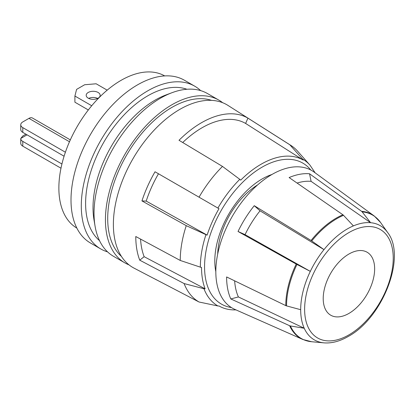 <?xml version="1.0" encoding="UTF-8"?>
<svg xmlns="http://www.w3.org/2000/svg" width="415" height="415" viewBox="0 0 415 415"><rect width="100%" height="100%" fill="white"/><g stroke="black" fill="none" stroke-linecap="round" stroke-linejoin="round"><path stroke-width="0.62" d="M88.234 98.163A6.982 4.031 180 0 1 86.185 95.315A6.982 4.031 180 0 1 90.496 91.591A6.982 4.031 180 0 1 98.106 92.462A6.982 4.031 180 0 1 100.15 95.315A6.982 4.031 180 0 1 95.839 99.04A6.982 4.031 180 0 1 88.234 98.163M97.655 98.402A6.982 4.031 0 0 0 88.68 98.402M235.943 309.875A84.235 48.633 -60 0 1 220.028 306.535A84.235 48.633 -60 0 1 218.975 305.959A3.491 2.848 120 0 1 217.901 305.959A84.774 48.944 -60 0 1 203.957 288.736A3.491 2.583 -21.1 0 0 205.119 288.845A84.235 48.633 -60 0 1 201.529 267.395A3.491 2.018 180 0 1 200.341 267.151A84.774 48.944 -60 0 1 205.959 234.657A3.491 0.975 18.1 0 0 207.111 235.108A84.235 48.633 -60 0 1 218.975 208.693L217.901 208.071A84.774 48.944 -60 0 1 239.782 179.337A3.491 1.204 45.1 0 1 240.721 180.141A84.235 48.633 -60 0 1 261.092 164.231A84.235 48.633 -60 0 1 303.204 160.06A3.491 2.848 -60 0 0 302.67 159.132A84.774 48.944 -60 0 1 309.932 165.097L297.602 151.164A90.776 52.409 -60 0 0 290.931 145.447L227.96 105.41A93.966 54.251 -60 0 0 179.83 109.368A93.966 54.251 -60 0 0 118.13 193.229A93.966 54.251 -60 0 0 134.019 268.121L156.185 279.684A92.898 53.634 120 0 0 157.373 280.27M200.658 90.615A93.966 54.251 120 0 0 194.723 86.185A93.966 54.251 120 0 0 147.74 90.838A93.966 54.251 120 0 0 86.351 173.646A93.966 54.251 120 0 0 100.752 248.948A93.966 54.251 120 0 0 107.558 251.874M194.723 86.185L184.436 80.245A93.966 54.251 120 0 0 137.453 84.904A93.966 54.251 120 0 0 76.064 167.707A93.966 54.251 120 0 0 90.47 243.008L100.752 248.948M164.714 75.919A87.861 50.723 120 0 0 120.993 80.391A87.861 50.723 120 0 0 63.656 157.622A87.861 50.723 120 0 0 76.858 228.094M129.039 264.889A93.966 54.251 -60 0 1 124.894 262.882L113.492 256.299A93.966 54.251 -60 0 1 95.056 226.102L93.972 219.696A87.861 50.723 -60 0 1 155.143 100.103A87.861 50.723 -60 0 1 166 94.942L172.09 92.669A93.966 54.251 -60 0 1 207.464 93.541L218.866 100.124A93.966 54.251 -60 0 1 222.668 102.713M99.512 240.633A87.861 50.723 -60 0 1 91.642 169.113A87.861 50.723 -60 0 1 147.74 95.829A87.861 50.723 -60 0 1 186.906 89.267M95.056 226.102A93.966 54.251 -60 0 1 160.481 98.194A93.966 54.251 -60 0 1 172.09 92.669M124.894 262.882A93.966 54.251 -60 0 1 110.494 187.585A93.966 54.251 -60 0 1 171.883 104.777A93.966 54.251 -60 0 1 218.866 100.124M121.439 256.429A90.745 52.394 -60 0 1 114.161 182.45A90.745 52.394 -60 0 1 171.883 107.412A90.745 52.394 -60 0 1 211.546 100.363M245.058 234.636A72.21 41.692 -60 0 1 260.039 210.82L254.255 205.695A78.196 45.147 120 0 0 238.034 231.482L245.058 234.636L310.316 271.369A65.933 38.066 -60 0 1 323.99 249.623A65.933 38.066 -60 0 1 347.303 228.95A65.933 38.066 -60 0 1 353.388 225.9L343.516 215.307A3.491 2.262 -113 0 0 342.904 214.778L289.12 177.558A78.196 45.147 120 0 1 309.549 173.771L361.574 211.313A71.463 41.261 -60 0 1 374.18 215.94L314.082 172.069A79.421 45.852 120 0 0 271.991 174.456A79.421 45.852 120 0 0 219.462 246.676A79.421 45.852 120 0 0 234.812 309.372L302.857 339.486A71.463 41.261 -60 0 1 289.623 325.718L230.818 298.95L238.397 296.938A72.21 41.692 -60 0 1 234.646 280.841M238.397 296.938L304.231 328.255A65.933 38.066 -60 0 1 300.683 309.699L286.542 305.891A3.491 2.018 180 0 1 285.774 305.611A71.463 41.261 -60 0 1 296.217 264.059L238.034 231.482M348.927 313.413A36.364 20.994 120 0 0 372.686 281.37A36.364 20.994 120 0 0 367.109 252.227A36.364 20.994 120 0 0 348.927 254.027A36.364 20.994 120 0 0 325.168 286.075A36.364 20.994 120 0 0 330.745 315.213A36.364 20.994 120 0 0 348.927 313.413M271.929 174.492A66.914 38.631 120 0 0 262.114 178.969A66.914 38.631 120 0 0 215.831 271.654M290.931 145.447A90.776 52.409 -60 0 0 289.826 144.778L247.926 118.135A92.898 53.634 120 0 0 201.477 122.736A92.898 53.634 120 0 0 179.01 140.286L222.482 166.42L239.782 179.337M257.622 184.908A58.183 33.594 120 0 0 217.699 254.058M65.394 152.227L22.794 127.633A6.982 4.031 -0 0 1 20.75 124.78A6.982 4.031 -0 0 1 22.794 121.932L28.967 118.368A6.982 4.031 -60 0 1 32.458 118.021L70.322 139.881M203.957 288.736L184.115 283.57A90.776 52.409 -60 0 0 199.044 302.011L217.901 305.959M205.959 234.657L186.257 225.656A90.776 52.409 -60 0 0 180.245 260.454L200.341 267.151M222.482 166.42A90.776 52.409 -60 0 0 199.044 197.187L217.901 208.071M289.826 144.778L302.67 159.132M199.044 302.011L155.023 279.046A92.898 53.634 120 0 0 156.185 279.684M184.115 283.57L139.746 260.174L144.14 256.688A87.15 50.314 -60 0 1 140.555 239.087M180.245 260.454L135.783 236.519A92.898 53.634 120 0 0 139.746 260.174M186.257 225.656L141.94 200.907L146.199 201.093A87.15 50.314 -60 0 1 158.473 173.761L218.975 208.693M199.044 197.187L155.023 171.774A92.898 53.634 120 0 0 141.94 200.907M353.388 225.9A65.933 38.066 -60 0 1 370.616 222.705L362.134 211.858A3.491 2.755 -84.9 0 0 361.574 211.313M297.067 183.056A72.21 41.692 -60 0 1 311.094 181.345L370.616 222.705A65.933 38.066 -60 0 1 387.641 232.509L380.539 222.456A71.266 41.147 120 0 0 362.134 211.858M260.039 210.82L323.99 249.623L311.738 240.954A3.491 0.737 -141.2 0 0 311.043 240.487A71.463 41.261 -60 0 1 336.306 218.083A71.463 41.261 -60 0 1 342.904 214.778M300.683 309.699A65.933 38.066 -60 0 1 310.316 271.369L296.958 264.459A3.491 0.373 -154.3 0 1 296.217 264.059M323.871 342.852L311.738 341.742A71.266 41.147 120 0 1 311.675 341.737L302.857 339.486M323.99 342.863A65.933 38.066 -60 0 1 323.933 342.857A65.933 38.066 -60 0 1 304.231 328.255L290.381 325.946A3.491 2.635 155.7 0 1 289.623 325.718M309.549 173.771L311.094 181.345M254.255 205.695L311.043 240.487M230.818 298.95A78.196 45.147 120 0 1 226.606 276.945L285.774 305.611M182.719 142.516A87.15 50.314 -60 0 1 245.623 123.447L303.204 160.06M247.926 118.135L245.623 123.447M155.023 171.774L158.473 173.761M146.199 201.093L207.111 235.108M144.14 256.688L205.119 288.845M107.184 90.154L96.14 83.778L84.65 84.748L76.583 89.401L74.908 96.036L74.908 102.209L88.333 109.959M74.908 96.036L91.725 105.747M27.048 134.839L20.75 138.475A6.982 4.031 0 0 0 20.75 138.558A6.982 4.031 0 0 0 22.794 141.406L61.928 164.003M22.794 141.406L22.794 146.158L60.984 168.21M22.794 127.633L22.794 132.38L64.081 156.216M22.794 132.38A6.982 4.031 180 0 1 20.75 129.532A6.982 4.031 180 0 1 20.75 129.444M22.794 146.158A6.982 4.031 180 0 1 20.75 143.31L20.75 138.558M25.912 134.18L22.794 135.98L20.75 138.475M310.778 170.01A81.397 46.999 120 0 0 262.114 167.136A81.397 46.999 120 0 0 206.826 247.05A81.397 46.999 120 0 0 231.378 307.541M343.516 215.307A71.266 41.147 120 0 0 336.939 218.612A71.266 41.147 120 0 0 311.738 240.954M348.927 232.566A62.649 36.172 120 0 0 304.626 309.3A62.649 36.172 120 0 0 348.927 334.874A62.649 36.172 120 0 0 393.228 258.146A62.649 36.172 120 0 0 348.927 232.566M296.958 264.459A71.266 41.147 120 0 0 286.542 305.891M290.381 325.946A71.266 41.147 120 0 0 311.675 341.737L323.933 342.857C331.673 343.475 339.766 341.343 348.206 336.477C382.5 318.144 406.783 256.724 387.641 232.509M28.967 118.368L69.487 141.759M380.539 222.456L374.18 215.94M220.028 306.535L218.933 305.964M315.172 172.868L309.932 165.097M20.75 124.78L20.75 129.532"/></g></svg>
